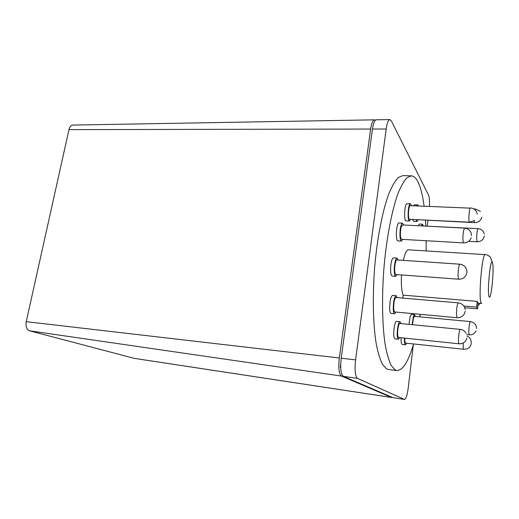 <?xml version="1.0" encoding="UTF-8"?>
<svg xmlns="http://www.w3.org/2000/svg" width="519" height="519" viewBox="0 0 519 519"><rect width="100%" height="100%" fill="white"/><g stroke="black" fill="none" stroke-linecap="round" stroke-linejoin="round"><path stroke-width="0.78" d="M392.208 397.327L391.521 397.45L341.437 376.061C338.952 373.978 338.245 367.952 339.309 357.98L370.657 129.049C371.546 123.224 372.811 120.155 374.452 119.831L72.939 125.066C71.032 125.248 69.708 126.766 68.975 129.633L26.242 321.676C25.502 326.49 26.599 329.526 29.525 330.798L134.187 358.344M374.452 119.831L375.36 120.233M340.711 367.491L340.289 367.29L340.704 364.208M340.711 367.342L340.289 367.29M469.546 222.184L409.562 219.303C407.895 219.615 408.252 207.23 409.965 205.634L470.169 208.138C469.137 209.546 468.449 220.179 469.28 221.873L469.546 222.184L474.658 220.452M463.577 242.898L401.544 239.311C400.162 237.572 400.006 233.595 401.083 227.38L402.439 224.935L464.55 228.101L463.571 230.644C462.766 235.937 462.682 239.934 463.311 242.62L463.577 242.898C467.269 242.879 469.812 241.166 471.2 237.76M458.777 279.216L395.835 274.506C394.823 273.902 394.472 271.229 394.784 266.474C395.244 262.393 395.945 260.207 396.892 259.922L459.873 264.19C459.218 264.508 458.686 266.766 458.271 270.976C457.966 275.096 458.056 277.775 458.549 279.014L458.777 279.216C463.324 279.125 466.036 276.867 466.918 272.449M457.083 317.732L394.758 311.951C394.174 311.815 393.811 310.602 393.681 308.312C393.72 302.253 394.479 298.652 395.958 297.51L458.271 302.856C457.233 304.069 456.623 307.799 456.441 314.027L457.083 317.732C461.579 317.719 464.278 315.533 465.186 311.166M459.049 343.799L398.611 337.473L398.047 336.786C396.847 333.976 398.365 322.935 399.87 323.467L460.269 329.383C459.257 328.89 457.94 340.276 458.686 343.117L459.049 343.799C463.169 343.883 465.77 341.963 466.86 338.044M463.311 342.949C463.091 346.42 463.182 348.521 463.584 349.255L405.65 343.111C405.015 342.851 404.723 341.191 404.775 338.116M412.501 324.699L413.5 317.745L414.441 316.343L470.35 321.592L469.682 323.065C468.754 328.274 468.573 332.166 469.144 334.755L469.267 334.839C472.407 334.982 474.664 333.665 476.046 330.901M422.122 225.94L478.07 228.645C477.162 230.17 476.708 233.803 476.708 239.557L477.195 241.783C481.158 241.646 483.533 239.661 484.318 235.827M474.061 220.906L474.554 222.651L416.64 219.641M389.853 119.565L376.249 119.798C374.621 120.123 373.356 123.204 372.473 129.049L341.21 358.201C340.146 368.205 340.847 374.244 343.312 376.333L393.019 397.677L404.47 399.435L357.526 378.396C355.171 376.288 354.522 370.105 355.593 359.868L386.188 129.023C387.064 123.042 388.283 119.889 389.853 119.565L391.352 120.921L428.506 195.086C429.356 197.129 429.674 200.834 429.46 206.205M402.796 298.094L403.153 295.142L477.175 301.39L478.103 303.141L477.525 308.831L476.591 307.131L463.83 306.022M477.175 301.39L476.591 307.131M411.45 205.459L410.445 203.675L409.958 203.948C407.817 205.92 407.376 221.438 409.459 221.036L410.659 219.355M403.613 224.999L402.543 223.138C401.94 223.157 401.375 224.176 400.85 226.187C399.403 231.526 399.799 241.367 401.427 241.101L402.718 239.376M398.105 260.006L397.016 258.099C395.828 258.456 394.953 261.18 394.382 266.286C393.992 272.228 394.427 275.576 395.692 276.329L397.054 274.596M397.145 297.608L396.101 295.7C394.252 297.127 393.298 301.636 393.253 309.22C393.421 312.075 393.869 313.586 394.596 313.761L395.945 312.062M400.986 323.571L400.019 321.715C398.138 321.04 396.237 334.872 397.749 338.375L398.443 339.225L399.721 337.59M404.411 338.077C404.295 342.183 404.658 344.421 405.495 344.791L406.675 343.221M415.388 316.428L414.571 314.728L413.403 316.48L412.164 324.667M423.322 225.862L422.485 224.208L421.396 225.901M415.907 219.608L416.867 221.535L417.97 219.926M418.509 205.751L417.827 204.908L417.055 205.693M427.935 220.406L427.273 226.063M413.28 345.005L408.239 387.868C407.259 395.121 406.001 398.981 404.47 399.435M464.732 307.709L477.525 308.831M403.153 295.142C401.602 291.217 401.051 284.477 401.498 274.934M403.347 260.363C404.885 253.434 406.539 249.918 408.317 249.814L485.317 254.634C482.099 252.811 478.161 298.736 481.197 302.96L481.71 303.453L478.103 303.148M409.459 221.036L406.033 220.867C403.912 221.263 404.34 205.777 406.52 203.805L410.445 203.675M401.427 241.101L397.885 240.894C396.231 241.153 395.815 231.331 397.282 226.005C397.814 223.994 398.384 222.982 398.994 222.962L402.543 223.138M395.692 276.329L392.105 276.056C390.82 275.31 390.366 271.962 390.755 266.026C391.332 260.934 392.221 258.209 393.421 257.859L397.016 258.099M394.596 313.761L391.041 313.424C390.301 313.249 389.847 311.737 389.665 308.889C389.704 301.318 390.664 296.823 392.546 295.402L396.101 295.7M398.443 339.225L394.991 338.862L394.284 338.012C392.74 334.515 394.654 320.703 396.574 321.378L400.019 321.715M405.495 344.791L402.173 344.434C401.323 344.065 400.953 341.826 401.07 337.726M408.94 324.356L410.185 316.175L411.372 314.43L414.571 314.728M418.197 225.739L419.3 224.052L422.485 224.208M416.867 221.535L413.572 221.373L412.599 219.446M413.747 205.55L414.532 204.771L417.827 204.908M396.925 370.521L388.543 369.509L386.519 368.814L382.497 364.364C380.012 359.401 377.897 352.382 376.139 343.312C372.999 323.622 372.421 295.026 374.783 265.838C377.417 236.742 382.717 210.189 388.913 193.555C392.059 186.068 395.206 180.709 398.352 177.492L402.861 175.61L411.308 175.837L406.974 177.732C403.944 180.975 400.908 186.353 397.865 193.879C391.871 210.591 386.7 237.274 384.073 266.5C381.705 295.817 382.172 324.537 385.117 344.285C386.772 353.387 388.783 360.42 391.144 365.389L394.991 369.833L396.925 370.521C402.828 370.378 408.382 361.529 413.591 343.961M424.088 205.985C422.667 195.254 420.598 187.171 417.886 181.728C415.94 177.933 413.747 175.967 411.308 175.837M419.806 316.843L420.247 314.313M426.112 250.924L426.19 240.732M425.814 225.986L425.489 220.29M370.657 129.049L68.975 129.633M391.521 397.45L133.818 358.285M341.437 376.061L29.525 330.798M339.309 357.98L26.242 321.676M480.432 211.467L475.417 208.988L474.95 209.734M489.099 296.686C486.893 292.787 490.552 255.964 492.46 262.633C494.477 267.285 491.091 301.896 489.099 296.686M386.188 129.023L372.473 129.049M404.34 399.396L393.019 397.677M357.526 378.396L343.312 376.333M355.593 359.868L341.21 358.201M133.993 358.324L391.657 397.489M477.214 214.204C476.533 210.454 474.275 208.353 470.441 207.905M471.576 235.613C471.278 231.24 468.936 228.736 464.55 228.101M466.938 272.216C466.789 267.635 464.434 264.956 459.873 264.19M465.193 309.609C464.499 305.73 462.189 303.479 458.271 302.856M466.12 333.295C464.816 331.025 462.87 329.714 460.269 329.383M463.701 349.326L467.055 348.865C472.608 346.919 472.601 338.265 467.055 336.098M476.572 328.521C476.319 324.628 474.243 322.318 470.35 321.592M477.843 305.71L480.309 303.336M484.253 234.024C483.461 230.825 481.405 229.035 478.07 228.645M474.554 222.651C478.323 222.541 480.743 220.692 481.801 217.111M466.75 334.586L469.267 334.839M468.689 241.296L477.195 241.783M473.86 208.923L475.417 208.988M485.317 254.634C486.751 254.265 490.669 256.95 490.487 257.379L492.589 263.068"/></g></svg>

